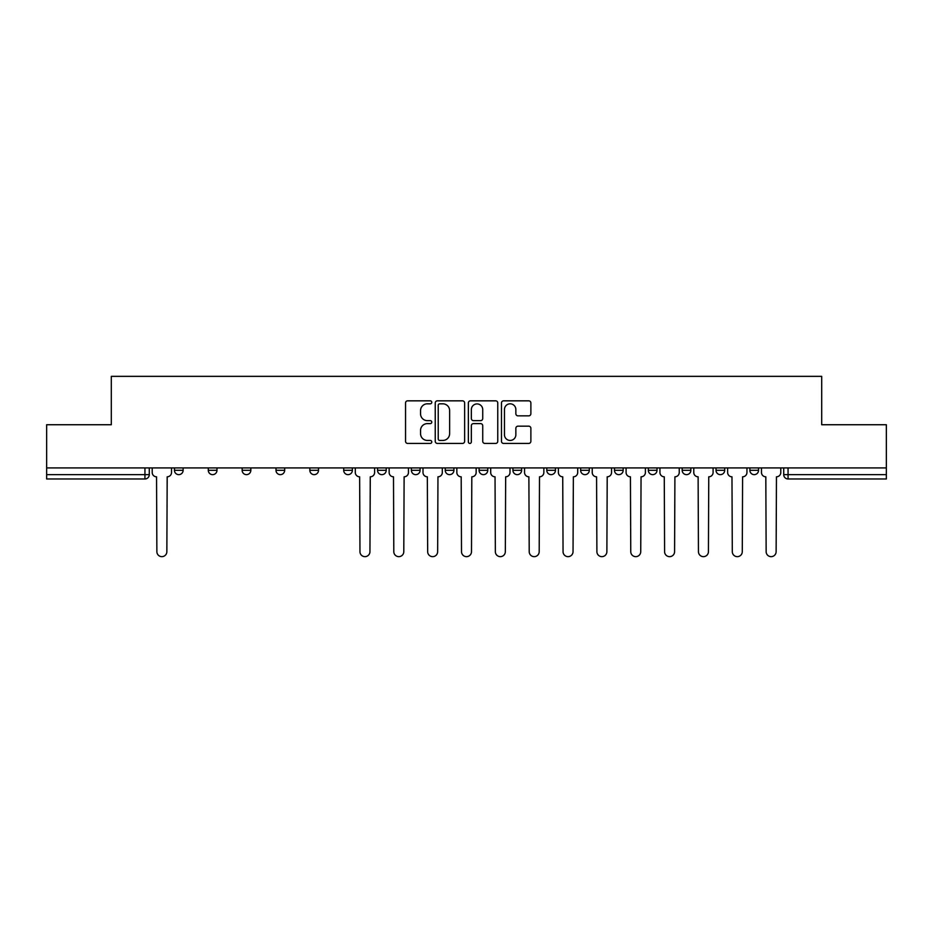 <?xml version="1.0" encoding="UTF-8"?>
<svg xmlns="http://www.w3.org/2000/svg" width="933" height="933" viewBox="0 0 933 933"><rect width="100%" height="100%" fill="white"/><g stroke="black" fill="none" stroke-linecap="round" stroke-linejoin="round"><path stroke-width="1.4" d="M431.781 402.321A1.493 1.493 0 0 0 430.3 400.828L407.663 400.828A2.134 2.134 0 0 0 405.54 402.963L405.54 441.297A2.134 2.134 0 0 0 407.663 443.432L430.3 443.432A1.493 1.493 0 0 0 431.781 441.939A1.493 1.493 0 0 0 430.3 440.446L427.361 440.446A6.811 6.811 0 0 1 420.55 433.623L420.55 430.44A6.811 6.811 0 0 1 427.361 423.617L430.3 423.617A1.493 1.493 0 0 0 431.781 422.124A1.493 1.493 0 0 0 430.3 420.643L427.361 420.643A6.811 6.811 0 0 1 420.55 413.82L420.55 410.625A6.811 6.811 0 0 1 427.361 403.814L430.3 403.814A1.493 1.493 0 0 0 431.781 402.321M528.743 415.85A2.134 2.134 0 0 0 530.877 413.716L530.877 402.963A2.134 2.134 0 0 0 528.743 400.828L503.61 400.828A2.134 2.134 0 0 0 501.476 402.963L501.476 441.297A2.134 2.134 0 0 0 503.61 443.432L528.743 443.432A2.134 2.134 0 0 0 530.877 441.297L530.877 428.305A2.134 2.134 0 0 0 528.743 426.171L517.99 426.171A2.134 2.134 0 0 0 515.856 428.305L515.856 434.743A5.703 5.703 0 0 1 510.164 440.446A5.703 5.703 0 0 1 504.461 434.743L504.461 409.505A5.703 5.703 0 0 1 510.164 403.814A5.703 5.703 0 0 1 515.856 409.505L515.856 413.716A2.134 2.134 0 0 0 517.99 415.85L528.743 415.85M46.65 467.911L46.65 424.737L111.307 424.737L111.307 376.349L821.693 376.349L821.693 424.737L886.35 424.737L886.35 467.911L46.65 467.911L46.65 474.64L149.28 474.64L149.28 467.911L149.28 474.64A4.338 4.338 0 0 1 144.942 478.979L46.65 478.979L46.65 474.64M464.634 402.963A2.134 2.134 0 0 0 462.511 400.828L437.379 400.828A2.134 2.134 0 0 0 435.245 402.963L435.245 441.297A2.134 2.134 0 0 0 437.379 443.432L462.511 443.432A2.134 2.134 0 0 0 464.634 441.297L464.634 402.963M470.489 400.828L495.621 400.828A2.134 2.134 0 0 1 497.756 402.963L497.756 441.297A2.134 2.134 0 0 1 495.621 443.432L484.868 443.432A2.134 2.134 0 0 1 482.734 441.297L482.734 425.751A2.134 2.134 0 0 0 480.612 423.617L473.474 423.617A2.134 2.134 0 0 0 471.34 425.751L471.34 441.939A1.493 1.493 0 0 1 469.859 443.432A1.493 1.493 0 0 1 468.366 441.939L468.366 402.963A2.134 2.134 0 0 1 470.489 400.828M886.35 467.911L886.35 478.979L788.058 478.979A4.338 4.338 0 0 1 783.72 474.64L886.35 474.64M749.875 467.911L749.875 470.302L758.552 470.302A4.338 4.338 0 0 1 754.214 474.64A4.338 4.338 0 0 1 749.875 470.302L749.875 467.911M716.019 467.911L716.019 470.302L724.708 470.302A4.338 4.338 0 0 1 720.358 474.64A4.338 4.338 0 0 1 716.019 470.302L716.019 467.911M546.785 467.911L546.785 470.302L555.462 470.302A4.338 4.338 0 0 1 551.123 474.64A4.338 4.338 0 0 1 546.785 470.302L546.785 467.911M445.239 467.911L445.239 470.302L453.916 470.302A4.338 4.338 0 0 1 449.578 474.64A4.338 4.338 0 0 1 445.239 470.302L445.239 467.911M343.694 467.911L343.694 470.302L352.371 470.302A4.338 4.338 0 0 1 348.032 474.64A4.338 4.338 0 0 1 343.694 470.302L343.694 467.911M275.993 470.302L275.993 467.911L275.993 470.302A4.338 4.338 0 0 0 280.332 474.64A4.338 4.338 0 0 1 275.993 470.302L284.67 470.302A4.338 4.338 0 0 1 280.332 474.64M208.292 470.302L208.292 467.911L208.292 470.302A4.338 4.338 0 0 0 212.642 474.64A4.338 4.338 0 0 1 208.292 470.302L216.981 470.302A4.338 4.338 0 0 1 212.642 474.64A4.338 4.338 0 0 0 216.981 470.302L216.981 467.911L216.981 470.302M783.72 467.911L783.72 474.64M758.552 467.911L758.552 470.302M724.708 467.911L724.708 470.302M690.852 467.911L690.852 470.302A4.338 4.338 0 0 1 686.513 474.64A4.338 4.338 0 0 1 682.175 470.302L690.852 470.302M682.175 467.911L682.175 470.302M657.007 467.911L657.007 470.302A4.338 4.338 0 0 1 652.668 474.64A4.338 4.338 0 0 1 648.33 470.302L657.007 470.302A4.338 4.338 0 0 1 652.668 474.64M648.33 467.911L648.33 470.302M623.162 467.911L623.162 470.302A4.338 4.338 0 0 1 618.812 474.64A4.338 4.338 0 0 1 614.474 470.302L623.162 470.302M614.474 467.911L614.474 470.302M589.306 467.911L589.306 470.302A4.338 4.338 0 0 1 584.968 474.64A4.338 4.338 0 0 1 580.629 470.302A4.338 4.338 0 0 0 584.968 474.64M580.629 467.911L580.629 470.302L589.306 470.302M555.462 467.911L555.462 470.302A4.338 4.338 0 0 1 551.123 474.64M521.617 467.911L521.617 470.302A4.338 4.338 0 0 1 517.267 474.64A4.338 4.338 0 0 1 512.928 470.302L521.617 470.302M512.928 467.911L512.928 470.302M487.761 467.911L487.761 470.302A4.338 4.338 0 0 1 483.422 474.64A4.338 4.338 0 0 1 479.084 470.302L487.761 470.302L487.761 467.911M479.084 467.911L479.084 470.302M453.916 467.911L453.916 470.302M420.072 467.911L420.072 470.302A4.338 4.338 0 0 1 415.733 474.64A4.338 4.338 0 0 1 411.383 470.302L420.072 470.302L420.072 467.911M411.383 467.911L411.383 470.302M386.215 470.302L386.215 467.911L386.215 470.302A4.338 4.338 0 0 1 381.877 474.64A4.338 4.338 0 0 1 377.538 470.302L386.215 470.302A4.338 4.338 0 0 1 381.877 474.64M377.538 467.911L377.538 470.302L377.538 467.911M352.371 470.302L352.371 467.911L352.371 470.302A4.338 4.338 0 0 1 348.032 474.64M318.526 467.911L318.526 470.302A4.338 4.338 0 0 1 314.188 474.64A4.338 4.338 0 0 1 309.838 470.302A4.338 4.338 0 0 0 314.188 474.64A4.338 4.338 0 0 0 318.526 470.302L318.526 467.911M309.838 467.911L309.838 470.302L318.526 470.302M284.67 467.911L284.67 470.302M250.825 467.911L250.825 470.302A4.338 4.338 0 0 1 246.487 474.64A4.338 4.338 0 0 1 242.148 470.302L250.825 470.302M242.148 467.911L242.148 470.302M183.125 467.911L183.125 470.302A4.338 4.338 0 0 1 178.786 474.64A4.338 4.338 0 0 1 174.448 470.302A4.338 4.338 0 0 0 178.786 474.64A4.338 4.338 0 0 0 183.125 470.302L183.125 467.911M174.448 467.911L174.448 470.302L183.125 470.302M439.723 403.814A1.493 1.493 0 0 0 438.23 405.307L438.23 438.953A1.493 1.493 0 0 0 439.723 440.446L442.802 440.446A6.811 6.811 0 0 0 449.624 433.623L449.624 410.625A6.811 6.811 0 0 0 442.802 403.814L439.723 403.814M482.734 409.61A5.703 5.703 0 0 0 477.043 403.919A5.703 5.703 0 0 0 471.34 409.61L471.34 418.509A2.134 2.134 0 0 0 473.474 420.643L480.612 420.643A2.134 2.134 0 0 0 482.734 418.509L482.734 409.61M152.207 467.911L152.207 472.471A4.338 4.338 0 0 0 156.546 476.81L156.872 551.66A4.992 4.992 0 0 0 161.864 556.651A4.992 4.992 0 0 0 166.855 551.66L167.182 476.81A4.338 4.338 0 0 0 171.52 472.471L171.52 467.911M355.298 467.911L355.298 472.471A4.338 4.338 0 0 0 359.637 476.81L359.963 551.66A4.992 4.992 0 0 0 364.955 556.651A4.992 4.992 0 0 0 369.946 551.66L370.273 476.81A4.338 4.338 0 0 0 374.611 472.471L374.611 467.911M389.143 467.911L389.143 472.471A4.338 4.338 0 0 0 393.493 476.81L393.808 551.66A4.992 4.992 0 0 0 398.799 556.651A4.992 4.992 0 0 0 403.791 551.66L404.117 476.81A4.338 4.338 0 0 0 408.456 472.471L408.456 467.911M422.999 467.911L422.999 472.471A4.338 4.338 0 0 0 427.337 476.81L427.664 551.66A4.992 4.992 0 0 0 432.655 556.651A4.992 4.992 0 0 0 437.647 551.66L437.962 476.81A4.338 4.338 0 0 0 442.312 472.471L442.312 467.911M456.843 467.911L456.843 472.471A4.338 4.338 0 0 0 461.182 476.81L461.508 551.66A4.992 4.992 0 0 0 466.5 556.651A4.992 4.992 0 0 0 471.492 551.66L471.818 476.81A4.338 4.338 0 0 0 476.157 472.471L476.157 467.911M490.688 467.911L490.688 472.471A4.338 4.338 0 0 0 495.038 476.81L495.353 551.66A4.992 4.992 0 0 0 500.345 556.651A4.992 4.992 0 0 0 505.336 551.66L505.663 476.81A4.338 4.338 0 0 0 510.001 472.471L510.001 467.911M524.544 467.911L524.544 472.471A4.338 4.338 0 0 0 528.883 476.81L529.209 551.66A4.992 4.992 0 0 0 534.201 556.651A4.992 4.992 0 0 0 539.192 551.66L539.507 476.81A4.338 4.338 0 0 0 543.857 472.471L543.857 467.911M558.389 467.911L558.389 472.471A4.338 4.338 0 0 0 562.727 476.81L563.054 551.66A4.992 4.992 0 0 0 568.045 556.651A4.992 4.992 0 0 0 573.037 551.66L573.363 476.81A4.338 4.338 0 0 0 577.702 472.471L577.702 467.911M592.233 467.911L592.233 472.471A4.338 4.338 0 0 0 596.572 476.81L596.898 551.66A4.992 4.992 0 0 0 601.89 556.651A4.992 4.992 0 0 0 606.882 551.66L607.208 476.81A4.338 4.338 0 0 0 611.547 472.471L611.547 467.911M626.09 467.911L626.09 472.471A4.338 4.338 0 0 0 630.428 476.81L630.755 551.66A4.992 4.992 0 0 0 635.746 556.651A4.992 4.992 0 0 0 640.738 551.66L641.053 476.81A4.338 4.338 0 0 0 645.403 472.471L645.403 467.911M659.934 467.911L659.934 472.471A4.338 4.338 0 0 0 664.273 476.81L664.599 551.66A4.992 4.992 0 0 0 669.591 556.651A4.992 4.992 0 0 0 674.582 551.66L674.909 476.81A4.338 4.338 0 0 0 679.247 472.471L679.247 467.911M693.779 467.911L693.779 472.471A4.338 4.338 0 0 0 698.117 476.81L698.444 551.66A4.992 4.992 0 0 0 703.435 556.651A4.992 4.992 0 0 0 708.427 551.66L708.753 476.81A4.338 4.338 0 0 0 713.092 472.471L713.092 467.911M727.635 467.911L727.635 472.471A4.338 4.338 0 0 0 731.973 476.81L732.3 551.66A4.992 4.992 0 0 0 737.292 556.651A4.992 4.992 0 0 0 742.283 551.66L742.598 476.81A4.338 4.338 0 0 0 746.948 472.471L746.948 467.911M761.48 467.911L761.48 472.471A4.338 4.338 0 0 0 765.818 476.81L766.145 551.66A4.992 4.992 0 0 0 771.136 556.651A4.992 4.992 0 0 0 776.128 551.66L776.454 476.81A4.338 4.338 0 0 0 780.793 472.471L780.793 467.911M144.942 467.911L144.942 478.979M788.058 467.911L788.058 478.979"/></g></svg>
